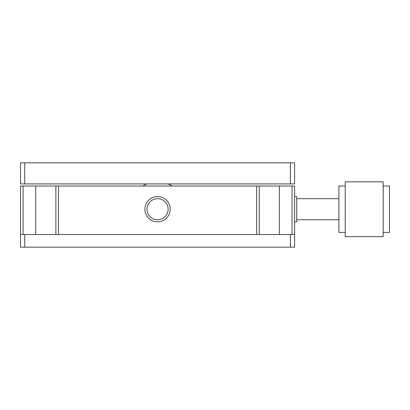 <?xml version="1.0" encoding="UTF-8"?>
<svg xmlns="http://www.w3.org/2000/svg" width="410" height="410" viewBox="0 0 410 410"><rect width="100%" height="100%" fill="white"/><g stroke="black" fill="none" stroke-linecap="round" stroke-linejoin="round"><path stroke-width="0.61" d="M24.718 234.52L24.718 247.174L20.5 247.174L20.5 234.52L294.616 234.52L294.616 247.174L290.398 247.174L290.398 234.52M24.718 247.174L290.398 247.174M170.206 209.218A12.654 12.654 0 0 1 157.558 221.866A12.654 12.654 0 0 1 144.904 209.218A12.654 12.654 0 0 1 157.558 196.564A12.654 12.654 0 0 1 170.206 209.218M147.016 209.218A10.542 10.542 0 0 0 157.558 219.76A10.542 10.542 0 0 0 168.1 209.218A10.542 10.542 0 0 0 157.558 198.676A10.542 10.542 0 0 0 147.016 209.218M20.5 234.52L20.5 186.022L294.616 186.022L294.616 234.52M292.038 186.022L292.038 234.52M259.238 186.022L259.238 234.52M256.66 186.022L256.66 234.52L58.456 234.52L58.456 186.022M55.878 186.022L55.878 234.52M23.078 186.022L23.078 234.52M294.616 221.866L296.722 221.866L296.722 196.564L294.616 196.564M345.22 232.414L338.896 232.414L338.896 186.022L345.22 186.022M383.176 236.626L383.176 181.804L345.22 181.804L345.22 236.626L383.176 236.626M383.176 232.414L389.5 232.414L389.5 186.022L383.176 186.022M172.164 186.022A27.414 27.414 0 0 0 168.1 183.916M147.016 183.916A27.414 27.414 0 0 0 142.946 186.022M24.718 162.826L24.718 183.916L20.5 183.916L20.5 162.826L294.616 162.826L294.616 183.916L290.398 183.916L290.398 162.826M24.718 183.916L290.398 183.916M279.384 186.022L279.384 234.52M35.726 186.022L35.726 234.52M338.896 219.76L296.722 219.76M338.896 198.676L296.722 198.676"/></g></svg>
